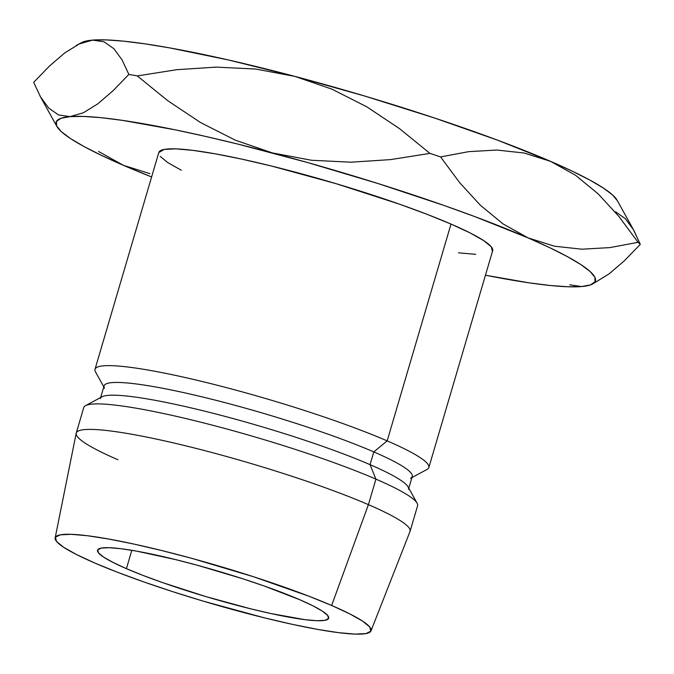<?xml version="1.0" encoding="UTF-8"?>
<svg xmlns="http://www.w3.org/2000/svg" width="674" height="674" viewBox="0 0 674 674"><rect width="100%" height="100%" fill="white"/><g stroke="black" fill="none" stroke-linecap="round" stroke-linejoin="round"><path stroke-width="1.01" d="M126.417 568.662A120.461 13.935 16.4 0 1 97.57 550.195A120.461 13.935 16.4 0 1 174.094 559.226A120.461 13.935 16.4 0 1 299.846 599.759L263.981 585.917L242.741 578.764L197.718 565.351L175.653 559.605L136.645 551.138L121.202 548.737L109.289 547.709L101.361 548.072L97.73 549.832L98.539 552.907L103.745 557.187L113.165 562.504L126.417 568.662L143.006 575.411L162.282 582.496L205.899 596.6L250.61 608.807L271.226 613.61L305.061 619.676L316.974 620.712L324.902 620.341L328.533 618.589L327.724 615.514L322.517 611.225L313.098 605.909L299.846 599.759A120.461 13.935 16.4 0 1 328.693 618.218A120.461 13.935 16.4 0 1 252.169 609.195A120.461 13.935 16.4 0 1 126.417 568.662L131.818 550.304L126.417 568.662M411.949 477.554L427.046 469.449A173.993 20.127 -163.6 0 0 387.179 440.872A173.993 20.127 16.4 0 1 428.849 467.537L492.66 250.728A173.993 20.127 -163.6 0 0 450.999 224.063L387.179 440.872L373.792 451.9A160.614 18.577 16.4 0 1 410.592 478.279M408.806 488.229L412.252 476.51A160.614 18.577 -163.6 0 0 373.792 451.9L370.043 464.647A160.614 18.577 16.4 0 1 408.495 489.265M370.995 630.872L410.011 531.5A173.993 20.127 -163.6 0 0 368.417 504.641L375.923 479.13A173.993 20.127 16.4 0 1 417.113 503.217L408.065 486.881A160.614 18.577 -163.6 0 0 370.043 464.647L375.923 479.13L368.417 504.641A173.993 20.127 16.4 0 1 410.078 531.306L417.585 505.795A173.993 20.127 -163.6 0 0 375.923 479.13A173.993 20.127 -163.6 0 0 194.28 420.584A173.993 20.127 -163.6 0 0 83.753 407.543L76.246 433.053A173.993 20.127 16.4 0 1 186.774 446.087A173.993 20.127 16.4 0 1 368.417 504.641L331.642 605.463A164.625 19.041 16.4 0 1 370.995 630.872A164.625 19.041 16.4 0 1 265.724 618.168A164.625 19.041 16.4 0 1 94.621 562.959L76.507 554.55L63.642 547.28L56.523 541.433L55.42 537.22L60.382 534.827L71.208 534.322L87.494 535.737L108.607 539.015L133.73 544.028L161.912 550.582L192.065 558.434L253.601 576.767L308.97 596.237L331.642 605.463L349.755 613.871L362.62 621.133L369.74 626.989L370.843 631.193L365.881 633.594L355.055 634.099L338.769 632.684L317.656 629.406L292.533 624.394L264.351 617.831L203.245 601.141L172.662 591.646L143.646 581.873L117.293 572.184L94.621 562.959A164.625 19.041 16.4 0 1 55.158 537.919A164.625 19.041 16.4 0 1 159.022 549.874A164.625 19.041 16.4 0 1 331.642 605.463L368.417 504.641A173.993 20.127 -163.6 0 0 185.973 445.893A173.993 20.127 -163.6 0 0 76.196 433.256L55.158 537.919M581.46 286.568L568.047 286.77L550.49 285.523L529.082 282.836L485.449 275.219A281.075 32.512 16.4 0 0 581.46 286.568L590.491 284.9L594.999 281.816L594.906 277.359L590.197 271.605L580.963 264.646L567.373 256.617L549.639 247.644L528.079 237.88A281.075 32.512 16.4 0 1 592.471 284.049A281.075 32.512 16.4 0 1 581.46 286.568L569.808 284.799M81.453 42.673L92.54 40.111L104.023 41.805L113.822 48.638L122.036 59.851L128.86 74.41L112.962 90.813L97.73 103.88L83.323 112.794L70.02 116.636A281.075 32.512 16.4 0 0 56.869 126.417A281.075 32.512 16.4 0 0 123.401 165.315L149.973 173.681L123.401 165.315L98.581 151.49L123.401 165.315A281.075 32.512 16.4 0 0 151.616 176.967L123.401 165.315L101.841 155.559L84.107 146.587L70.509 138.549L61.283 131.599L56.574 125.844L56.473 121.379L60.98 118.295L70.02 116.636L83.433 116.425L100.99 117.672L122.398 120.36L175.215 129.829L205.73 136.46L238.293 144.194L307.327 162.468L377.625 183.412L444.377 205.587L474.993 216.674L528.079 237.88L503.141 223.97L480.436 205.309L459.651 182.637L440.594 156.924A321.228 37.154 -163.6 0 0 429.936 153.386L390.49 159.612L351.028 162.198L311.557 160.269L272.355 152.914L235.378 140.2L200.473 122.508L167.75 100.696L137.294 75.926A321.228 37.154 -163.6 0 0 128.86 74.41L112.962 90.813L97.73 103.88L83.323 112.794L70.02 116.636L58.537 114.942L48.739 108.101L40.524 96.896L33.7 82.338L49.598 65.926L64.83 52.867L79.237 43.953L92.54 40.111L105.953 39.901L123.51 41.156L144.918 43.844L169.797 47.913L228.25 59.935L294.875 76.389L365.139 96.171L434.258 117.916L497.513 140.15L550.599 161.356L572.159 171.12L589.893 180.093L603.491 188.13L612.717 195.081L617.426 200.835M492.424 251.259L491.262 246.81L483.738 240.626L470.14 232.943L450.999 224.063L427.038 214.307L399.185 204.07L336.191 183.707L271.605 166.065L241.823 159.131L215.267 153.832L192.949 150.369L175.737 148.87L164.296 149.401L158.811 152.526M160.218 156.385L167.742 162.569L181.34 170.252M458.531 252.834L475.734 254.325M117.908 459.719A173.993 20.127 16.4 0 1 76.246 433.053M85.547 405.63A173.993 20.127 16.4 0 1 203.548 422.893A173.993 20.127 16.4 0 1 375.923 479.13L370.043 464.647A160.614 18.577 -163.6 0 0 210.928 412.732A160.614 18.577 -163.6 0 0 102.001 396.801L85.547 405.63M100.342 398.57A160.614 18.577 16.4 0 1 202.377 410.601A160.614 18.577 16.4 0 1 370.043 464.647L373.792 451.9A160.614 18.577 -163.6 0 0 206.126 397.854A160.614 18.577 -163.6 0 0 104.099 385.814L100.653 397.534M104.537 388.199A160.614 18.577 16.4 0 1 197.752 395.832A160.614 18.577 16.4 0 1 373.792 451.9L387.179 440.872A173.993 20.127 -163.6 0 0 196.471 380.136A173.993 20.127 -163.6 0 0 95.481 371.871L103.788 386.859M95.009 369.285A173.993 20.127 16.4 0 1 205.545 382.318A173.993 20.127 16.4 0 1 387.179 440.872L450.999 224.063A173.993 20.127 -163.6 0 0 269.356 165.509A173.993 20.127 -163.6 0 0 158.82 152.476L95.009 369.285M592.471 284.049L608.951 273.973L624.351 260.796L640.3 244.342A321.228 37.154 -163.6 0 0 638.076 242.311L609.962 247.594L581.856 249.203L554.508 246.212L528.079 237.88L503.141 223.97L480.436 205.309L459.651 182.637L440.594 156.924L468.716 151.65L496.814 150.041L524.161 153.023L550.599 161.356L575.529 175.265L598.234 193.935L619.027 216.607L638.076 242.311A321.228 37.154 16.4 0 1 640.3 244.342L634.049 230.794L617.131 200.262A281.075 32.512 -163.6 0 0 550.599 161.356A281.075 32.512 -163.6 0 0 294.875 76.389A281.075 32.512 -163.6 0 0 92.54 40.111A281.075 32.512 -163.6 0 0 81.529 42.631L76.255 45.461M70.02 116.636A281.075 32.512 16.4 0 1 272.355 152.914A281.075 32.512 16.4 0 1 528.079 237.88L554.508 246.212L581.856 249.203L609.962 247.594L638.076 242.311L619.027 216.607L598.234 193.935M48.739 108.101L40.524 96.896L33.7 82.338L49.598 65.926L64.83 52.867L79.237 43.953L92.54 40.111L104.023 41.805L113.822 48.638L122.036 59.851L128.86 74.41A321.228 37.154 16.4 0 1 137.294 75.926L176.748 69.7L216.202 67.114L255.673 69.043L294.875 76.389L331.852 89.111L366.757 106.804L399.48 128.608L429.936 153.386A321.228 37.154 16.4 0 1 440.594 156.924L468.716 151.65L496.814 150.041L524.161 153.023L550.599 161.356L575.529 175.265M272.355 152.914L235.378 140.2L200.473 122.508L167.75 100.696L137.294 75.926L176.748 69.7L216.202 67.114L255.673 69.043L294.875 76.389L331.852 89.111L366.757 106.804L399.48 128.608L429.936 153.386L390.49 159.612L351.028 162.198L311.557 160.269L272.355 152.914M594.544 282.827L608.951 273.973L624.351 260.796L640.3 244.342L633.501 229.826L625.388 218.705L615.632 211.813M56.869 126.417L39.951 95.885"/></g></svg>
